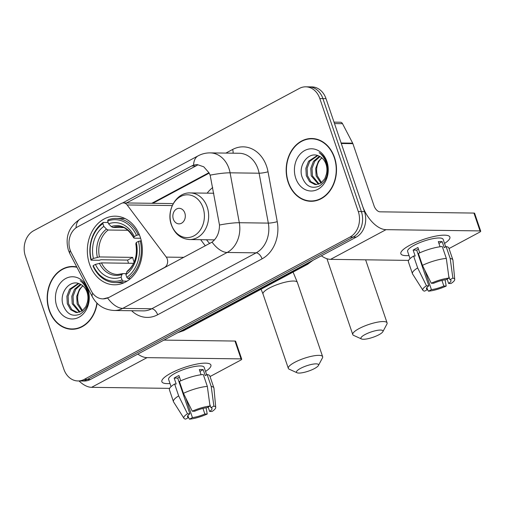 <?xml version="1.0" encoding="UTF-8"?>
<svg xmlns="http://www.w3.org/2000/svg" width="506" height="506" viewBox="0 0 506 506"><rect width="100%" height="100%" fill="white"/><g stroke="black" fill="none" stroke-linecap="round" stroke-linejoin="round"><path stroke-width="0.76" d="M108.537 297.452A17.476 14.016 -89.2 0 1 102.838 298.875A17.476 14.016 -89.2 0 1 91.308 290.994L71.238 252.532A17.476 14.016 -89.2 0 1 70.094 249.85A17.476 14.016 -89.2 0 1 77.538 226.884L121.301 203.45A6.477 5.193 90.8 0 1 123.407 202.919A6.477 5.193 90.8 0 1 127.126 204.955L166.265 257.105A6.477 5.193 90.8 0 1 167.246 258.983A6.477 5.193 90.8 0 1 164.494 267.491L108.916 297.458L103.06 298.882M89.511 264.056A34.313 27.507 -89.2 0 0 114.388 284.796A34.313 27.507 -89.2 0 0 140.181 236.922A34.313 27.507 -89.2 0 0 115.298 216.182A34.313 27.507 -89.2 0 0 89.511 264.056M209.712 243.487A34.313 27.507 90.8 0 1 206.556 239.762M207.175 193.153A34.313 27.507 90.8 0 1 212.735 187.536M173.039 203.924A6.477 5.193 -89.2 0 0 171.382 203.557L123.407 202.919M205.303 245.84L200.68 239.686M76.754 266.934A31.397 25.173 -89.2 0 0 72.763 266.479A31.397 25.173 -89.2 0 0 49.164 310.292A31.397 25.173 -89.2 0 0 71.928 329.267A31.397 25.173 -89.2 0 0 97.12 303.29M71.384 328.932A31.397 25.173 -89.2 0 0 73.478 329.229M288.154 182.312A31.397 25.173 -89.2 0 0 310.918 201.293A31.397 25.173 -89.2 0 0 334.517 157.48A31.397 25.173 -89.2 0 0 311.753 138.505A31.397 25.173 -89.2 0 0 288.154 182.312M310.368 200.952A31.397 25.173 -89.2 0 0 312.468 201.249M122.515 203.007L191.673 165.974L193.577 165.127L197.112 164.545L203.754 166.803L209.022 172.812L210.142 175.152L219.484 225.025C219.465 232.494 216.992 238.193 212.058 242.121L108.916 297.458M77.937 380.948L84.122 381.031A19.424 15.572 -89.2 0 0 90.454 379.449L356.211 237.137A19.424 15.572 -89.2 0 0 364.478 211.622L326.016 98.645L322.923 98.607A19.424 15.572 -89.2 0 0 308.837 86.868A19.424 15.572 -89.2 0 1 322.923 98.607L361.379 211.578L322.923 98.607L319.824 98.562A19.424 15.572 -89.2 0 0 305.744 86.823A19.424 15.572 -89.2 0 0 299.413 88.405L33.662 230.717A19.424 15.572 -89.2 0 0 25.395 256.232L63.851 369.209A19.424 15.572 -89.2 0 0 77.937 380.948A19.424 15.572 -89.2 0 0 84.268 379.367L350.019 237.055A19.424 15.572 -89.2 0 0 358.286 211.54L319.824 98.562M356.211 237.137L353.112 237.093A19.424 15.572 -89.2 0 0 361.379 211.578A19.424 15.572 -89.2 0 1 353.112 237.093L87.361 379.405L353.112 237.093L350.019 237.055M81.03 380.986A19.424 15.572 -89.2 0 0 87.361 379.405A19.424 15.572 -89.2 0 1 81.03 380.986M125.507 203.507L197.372 165.177M313.296 138.581A31.397 25.173 -89.2 0 0 311.19 138.827M74.306 266.561A31.397 25.173 -89.2 0 0 72.206 266.807M326.016 98.645A19.424 15.572 -89.2 0 0 311.936 86.906L305.744 86.823M76.406 266.858A31.075 24.914 -89.2 0 0 75.856 266.845L72.756 266.801A31.075 24.914 -89.2 0 0 49.405 310.159A31.075 24.914 -89.2 0 0 71.934 328.944A31.075 24.914 -89.2 0 0 96.886 303.056M76.95 267.301A31.075 24.914 -89.2 0 0 72.756 266.801M81.953 311.07L77.146 303.866L76.716 296.377L79.404 289.35L82.788 285.763M82.573 310.627L78.373 303.885L77.76 300.286A14.63 11.733 -89.2 0 1 82.952 285.903M79.486 312.227L72.231 303.802L71.801 296.314L74.49 289.28L80.448 284.252M80.1 312.025L73.459 303.815L73.028 296.326L75.717 289.299L81.036 284.555M87.43 302.126A14.63 11.733 -89.2 0 0 87.019 292.139A14.63 11.733 -89.2 0 0 79.834 283.986C69.872 278.888 59.145 292.835 62.889 304.441C66.444 313.992 72.219 317.211 80.22 314.099C87.481 309.242 90.062 301.665 87.962 291.367L87.646 290.349C86.102 285.96 83.604 282.721 80.15 280.628C83.591 283.29 85.982 286.832 87.323 291.26C88.398 295.061 88.436 298.685 87.43 302.126L85.843 306.674L82.023 311.026L77.032 312.569L75.862 312.468L70.644 309.672L67.317 303.739L66.887 296.25L69.575 289.217L78.341 283.436M77.646 312.556L71.871 309.691L68.544 303.752L68.114 296.263L70.802 289.236L78.803 283.575M56.767 306.219A21.107 16.919 -89.2 0 0 78.942 317.262A21.107 16.919 -89.2 0 0 87.93 289.533A21.107 16.919 -89.2 0 0 65.748 278.49A21.107 16.919 -89.2 0 0 56.767 306.219M71.934 328.944L75.027 328.989A31.075 24.914 -89.2 0 0 75.584 328.989M170.01 383.516A25.895 6.268 -18.8 0 1 163.413 378.336A25.895 6.268 -18.8 0 1 170.92 373.169A25.895 6.268 -18.8 0 1 207.624 363.289A25.895 6.268 -18.8 0 1 205.556 371.417A25.895 6.268 -18.8 0 0 210.907 365.035A25.895 6.268 -18.8 0 0 196.062 364.231A25.895 6.268 -18.8 0 0 170.92 373.169A25.895 6.268 -18.8 0 0 161.876 381.72A25.895 6.268 -18.8 0 0 170.01 383.516M79.025 380.961A25.895 14.149 61.8 0 0 91.592 387.33L169.611 388.368M137.828 354.08A25.895 14.149 61.8 0 0 147.037 357.641L241.039 358.887L234.967 341.05L163.919 340.108M234.967 341.05A3.238 0.784 -18.8 0 1 235.638 341.284L241.71 359.127A3.238 0.784 161.2 0 1 240.584 360.196L210.041 376.553M241.71 359.127A3.238 0.784 161.2 0 0 241.039 358.887M202.95 408.412L204.854 413.997A12.947 3.137 -18.8 0 1 192.432 417.602L185.772 398.039M179.054 382.036A12.947 3.137 161.2 0 0 179.592 381.998M187.878 415.54L188.561 417.551A12.947 3.137 -18.8 0 1 187.492 416.792A12.947 3.137 -18.8 0 1 189.87 413.8L177.726 378.127A12.947 3.137 161.2 0 1 179.472 377.059M171.06 386.603L168.618 379.424A18.773 4.548 -18.8 0 1 175.171 373.226A18.773 4.548 -18.8 0 1 193.4 366.742A18.773 4.548 -18.8 0 1 204.165 367.324L206.707 374.807M188.561 417.551L185.62 419.126A16.831 4.073 -18.8 0 1 183.918 418.26L173.583 401.941A21.366 5.174 -18.8 0 1 173.457 401.669L169.409 389.772A21.366 5.174 -18.8 0 1 174.621 384.003L176.189 384.022L174.165 378.077A18.773 4.548 -18.8 0 1 176.385 376.793A18.773 4.548 -18.8 0 1 178.947 375.515L180.75 380.822M209.762 404.231L210.939 407.691L213.88 406.116L211.204 386.457L207.156 374.567L205.221 375.604L203.191 369.658A18.773 4.548 -18.8 0 0 199.326 369.608L201.078 374.75M179.402 381.442A21.366 5.174 -18.8 0 1 203.285 374.516L207.333 386.407L210.009 406.065L207.074 407.64A12.947 3.137 -18.8 0 0 194.652 411.239L192.267 411.207L183.45 393.333L179.402 381.442M207.156 374.567A21.366 5.174 -18.8 0 1 209.851 376.009L213.899 387.9A21.366 5.174 -18.8 0 1 213.962 388.197L215.733 407.431A16.831 4.073 -18.8 0 1 212.014 411.473L209.629 411.441L208.143 407.064M174.621 384.003L178.669 395.894L187.492 413.769L189.87 413.8M173.457 401.669A21.366 5.174 -18.8 0 1 178.669 395.894M183.45 393.333A21.366 5.174 -18.8 0 1 207.333 386.407M211.204 386.457A21.366 5.174 -18.8 0 1 213.899 387.9M183.918 418.26A16.831 4.073 -18.8 0 1 187.492 413.769M192.267 411.207A16.831 4.073 -18.8 0 1 210.009 406.065M213.88 406.116A16.831 4.073 -18.8 0 1 215.733 407.431M210.939 407.691A12.947 3.137 -18.8 0 1 212.008 408.45A12.947 3.137 -18.8 0 1 209.629 411.441M204.854 413.997L207.232 414.028L206.069 407.779M207.232 414.028A16.831 4.073 -18.8 0 1 189.491 419.177L192.432 417.602M188.536 417.564L189.491 419.177M179.213 382.498L179.674 382.251M174.165 378.077L177.726 378.127M199.94 371.404L203.191 369.658M315.39 138.884A31.075 24.914 -89.2 0 0 314.84 138.865L311.747 138.827A31.075 24.914 -89.2 0 0 288.388 182.185A31.075 24.914 -89.2 0 0 310.918 200.964A31.075 24.914 -89.2 0 0 334.276 157.613A31.075 24.914 -89.2 0 0 311.747 138.827M320.943 183.09L316.13 175.886L315.7 168.397L318.388 161.37L321.778 157.783M321.563 182.647L317.357 175.905L316.743 172.306A14.63 11.733 -89.2 0 1 321.936 157.923M318.47 184.254L311.215 175.822L310.785 168.334L313.473 161.306L319.431 156.272M319.09 184.045L312.449 175.841L312.012 168.353L314.707 161.319L320.02 156.575M326.421 174.146A14.63 11.733 -89.2 0 0 326.003 164.165A14.63 11.733 -89.2 0 0 318.824 156.006C308.862 150.908 298.135 164.855 301.88 176.461C305.434 186.012 311.209 189.231 319.204 186.119C326.471 181.262 329.052 173.685 326.952 163.387L326.629 162.369C325.092 157.98 322.594 154.741 319.141 152.648C322.581 155.31 324.966 158.852 326.313 163.28C327.388 167.081 327.42 170.705 326.421 174.146L324.833 178.694L321.006 183.045L316.016 184.589L314.846 184.494L309.628 181.698L306.307 175.759L305.877 168.27L308.565 161.237L317.332 155.456M316.63 184.576L310.861 181.711L307.534 175.772L307.104 168.283L309.792 161.256L317.793 155.595M295.751 178.238A21.107 16.919 -89.2 0 0 317.932 189.282A21.107 16.919 -89.2 0 0 326.914 161.553A21.107 16.919 -89.2 0 0 304.732 150.51A21.107 16.919 -89.2 0 0 295.751 178.238M310.918 200.964L314.017 201.008A31.075 24.914 -89.2 0 0 314.568 201.008M314.473 368.564A11.651 2.821 161.2 0 0 318.419 365.496A11.651 2.821 161.2 0 0 313.106 364.124A11.651 2.821 161.2 0 0 300.545 368.374A11.651 2.821 161.2 0 0 297.054 372.77A11.651 2.821 161.2 0 0 314.473 368.564M297.054 372.77L289.223 369.216A18.127 4.39 -18.8 0 1 288.325 368.362A18.127 4.39 -18.8 0 1 294.65 362.378A18.127 4.39 -18.8 0 1 312.253 356.123A18.127 4.39 -18.8 0 1 322.645 356.679A18.127 4.39 -18.8 0 1 322.455 357.9L318.419 365.496M127.012 281.172L123.217 281.121L122.035 279.919A30.815 24.705 -89.2 0 1 93.23 265.58L95.444 264.398A27.836 22.321 -89.2 0 0 121.098 277.168L121.927 274.473L122.996 273.613L126.171 273.651M133.584 263.316L101.459 262.886L95.444 264.398M128.543 263.246A30.752 24.655 90.8 0 1 128.505 263.133A30.752 24.655 90.8 0 1 127.62 260.09L100.928 259.736L99.296 260.267L91.023 260.16L91.206 259.635A30.815 24.705 -89.2 0 1 102.876 223.627L103.812 226.378A27.836 22.321 -89.2 0 0 93.42 258.452L99.435 256.94L132.673 257.383A23.953 19.203 -89.2 0 0 133.527 260.445A23.953 19.203 -89.2 0 0 134.147 262.095M124.988 218.522A32.112 25.743 -89.2 0 0 124.324 218.503L116.045 218.396A32.112 25.743 -89.2 0 0 108.018 219.882L107.651 221.065A30.815 24.705 -89.2 0 1 136.462 235.404L138.195 234.898A32.112 25.743 -89.2 0 0 116.045 218.396M93.23 265.58L93.047 266.105A32.112 25.743 -89.2 0 0 115.191 282.607L123.47 282.715A32.112 25.743 -89.2 0 0 124.134 282.715M138.195 234.898L139.428 234.91M141.294 240.856L138.486 241.349A30.815 24.705 -89.2 0 1 126.816 277.358L127.999 278.566A32.112 25.743 -89.2 0 0 140.219 240.843M127.999 278.566L130.491 278.597M115.191 282.607A32.112 25.743 -89.2 0 0 123.217 281.121M136.462 235.404L134.248 236.587A27.836 22.321 -89.2 0 0 108.588 223.816L107.651 221.065M126.816 277.358L125.88 274.606A27.836 22.321 -89.2 0 0 136.272 242.532L138.486 241.349M121.098 277.168L122.035 279.919M108.588 223.816L111.269 226.555L112.939 227.453L123.407 227.592M140.605 238.256L134.476 238.174L133.818 237.782L134.248 236.587M136.272 242.532L135.829 243.867C137.689 255.739 134.798 264.866 127.145 271.248L125.88 274.606M112.939 227.453A23.953 19.203 -89.2 0 1 118.284 226.58C123.565 225.967 128.745 229.762 133.818 237.959L133.818 237.782A24.902 19.962 -89.2 0 0 111.269 226.555M101.459 262.886A23.953 19.203 -89.2 0 0 117.651 274.48L122.996 273.613M102.876 223.627L103.243 222.438A32.112 25.743 -89.2 0 0 91.023 260.16M103.243 222.438L108.145 222.507M93.42 258.452L91.206 259.635M127.948 230.274L108.157 230.015L106.488 229.117L103.812 226.378M132.673 257.383L127.62 260.09M378.912 334.757A11.651 2.821 161.2 0 0 382.859 331.696A11.651 2.821 161.2 0 0 377.546 330.317A11.651 2.821 161.2 0 0 364.99 334.574A11.651 2.821 161.2 0 0 361.499 338.963A11.651 2.821 161.2 0 0 378.912 334.757M361.499 338.963L353.662 335.408A18.127 4.39 -18.8 0 1 352.771 334.561A18.127 4.39 -18.8 0 1 359.096 328.571A18.127 4.39 -18.8 0 1 376.698 322.316A18.127 4.39 -18.8 0 1 387.084 322.879A18.127 4.39 -18.8 0 1 386.894 324.099L382.859 331.696M184.823 213.02A7.767 6.23 -89.2 0 0 176.657 208.953A7.767 6.23 -89.2 0 0 173.349 219.161A7.767 6.23 -89.2 0 0 181.515 223.228A7.767 6.23 -89.2 0 0 184.823 213.02M409 255.536A25.895 6.268 -18.8 0 1 402.403 250.356A25.895 6.268 -18.8 0 1 409.904 245.195A25.895 6.268 -18.8 0 1 446.608 235.309A25.895 6.268 -18.8 0 1 444.54 243.437A25.895 6.268 -18.8 0 0 449.891 237.055A25.895 6.268 -18.8 0 0 435.046 236.251A25.895 6.268 -18.8 0 0 409.904 245.195A25.895 6.268 -18.8 0 0 400.866 253.74A25.895 6.268 -18.8 0 0 409 255.536M341.284 143.502L362.448 205.676A25.895 14.149 61.8 0 0 386.021 229.661L480.023 230.907L473.951 213.07L379.949 211.824A6.477 3.536 -118.2 0 1 374.054 205.828L352.891 143.653L341.284 143.502A3.238 2.593 -89.2 0 0 341.076 143.002M321.367 255.796A25.895 14.149 61.8 0 0 330.576 259.357L408.601 260.388M473.951 213.07A3.238 0.784 -18.8 0 1 474.628 213.311L480.7 231.147A3.238 0.784 161.2 0 1 479.568 232.216L449.024 248.572M480.7 231.147A3.238 0.784 161.2 0 0 480.023 230.907M334.017 122.142L340.386 122.224A3.238 2.593 90.8 0 1 342.518 123.685L352.682 143.16A3.238 2.593 90.8 0 1 352.891 143.653M441.94 280.438L443.838 286.023A12.947 3.137 -18.8 0 1 431.416 289.622L424.755 270.059M418.045 254.056A12.947 3.137 161.2 0 0 418.576 254.018M426.862 287.56L427.545 289.571A12.947 3.137 -18.8 0 1 426.482 288.812A12.947 3.137 -18.8 0 1 428.854 285.82L416.71 250.147A12.947 3.137 161.2 0 1 418.456 249.078M410.05 258.623L407.608 251.45A18.773 4.548 -18.8 0 1 414.161 245.252A18.773 4.548 -18.8 0 1 432.39 238.769A18.773 4.548 -18.8 0 1 443.148 239.351L445.697 246.827M427.545 289.571L424.61 291.146A16.831 4.073 -18.8 0 1 422.908 290.28L412.573 273.961A21.366 5.174 -18.8 0 1 412.441 273.689L408.393 261.798A21.366 5.174 -18.8 0 1 413.611 256.023L415.179 256.042L413.155 250.097A18.773 4.548 -18.8 0 1 415.375 248.819A18.773 4.548 -18.8 0 1 417.931 247.542L419.74 252.842M448.752 276.251L449.929 279.71L452.87 278.136L450.188 258.477L446.14 246.586L444.205 247.624L442.181 241.678A18.773 4.548 -18.8 0 0 438.31 241.628L440.062 246.77M418.386 253.462A21.366 5.174 -18.8 0 1 442.276 246.536L446.324 258.427L448.999 278.085L446.058 279.66A12.947 3.137 -18.8 0 0 433.636 283.265L431.257 283.233L422.434 265.359L418.386 253.462M446.14 246.586A21.366 5.174 -18.8 0 1 448.841 248.029L452.889 259.92A21.366 5.174 -18.8 0 1 452.952 260.217L454.723 279.451A16.831 4.073 -18.8 0 1 450.998 283.493L448.62 283.461L447.127 279.084M413.611 256.023L417.659 267.914L426.476 285.789L428.854 285.82M412.441 273.689A21.366 5.174 -18.8 0 1 417.659 267.914M422.434 265.359A21.366 5.174 -18.8 0 1 446.324 258.427M450.188 258.477A21.366 5.174 -18.8 0 1 452.889 259.92M422.908 290.28A16.831 4.073 -18.8 0 1 426.476 285.789M431.257 283.233A16.831 4.073 -18.8 0 1 448.999 278.085M452.87 278.136A16.831 4.073 -18.8 0 1 454.723 279.451M449.929 279.71A12.947 3.137 -18.8 0 1 450.991 280.469A12.947 3.137 -18.8 0 1 448.62 283.461M443.838 286.023L446.216 286.054L445.052 279.799M446.216 286.054A16.831 4.073 -18.8 0 1 428.474 291.197L431.416 289.622M427.526 289.584L428.474 291.197M418.203 254.518L418.664 254.271M413.155 250.097L416.71 250.147M438.923 243.424L442.181 241.678M164.874 267.497L164.494 267.491M172.242 205.556L127.126 204.955M183.842 257.339L166.265 257.105M225.878 153.09L232.615 149.485A6.477 3.536 -118.2 0 1 233.032 153.185M232.615 149.485A32.371 25.951 90.8 0 1 266.637 166.417A32.371 25.951 90.8 0 1 268.028 171.774L277.244 221.672A32.371 25.951 90.8 0 1 262.07 258.844L157.638 314.77A32.371 25.951 90.8 0 1 131.604 310.722M210.142 175.152A22.656 3.251 -10.5 0 1 230.091 172.824L259.104 173.21A25.895 20.759 -89.2 0 0 257.984 168.922A25.895 20.759 -89.2 0 0 239.211 153.267L210.199 152.888A25.895 20.759 90.8 0 1 228.971 168.542A25.895 20.759 90.8 0 1 230.091 172.824L239.306 222.722A25.895 20.759 90.8 0 1 227.169 252.462L122.73 308.388A22.656 12.378 -118.2 0 1 107.626 298.047M193.577 165.127A22.656 12.378 -118.2 0 1 198.143 155.829L80.562 218.794C68.816 226.517 64.774 237.023 68.436 250.325L70.005 253.999A22.656 7.552 -27.6 0 1 70.302 250.419M212.058 242.121A22.656 12.378 61.8 0 0 227.169 252.462L256.181 252.842A25.895 20.759 -89.2 0 0 268.319 223.108L259.104 173.21A6.477 0.93 169.5 0 0 268.028 171.774M219.484 225.025A22.656 3.251 -10.5 0 1 239.306 222.722L268.319 223.108A6.477 0.93 169.5 0 0 277.244 221.672M70.005 253.999L92.37 296.858A22.656 7.552 -27.6 0 1 92.687 293.221M157.638 314.77A6.477 3.536 -118.2 0 0 151.743 308.768L122.73 308.388A25.895 20.759 90.8 0 1 114.293 310.494L143.306 310.88A25.895 20.759 -89.2 0 0 151.743 308.768L256.181 252.842A6.477 3.536 -118.2 0 1 262.07 258.844M80.562 218.794A22.656 12.378 61.8 0 0 76.008 227.845M84.268 379.367L90.454 379.449M358.286 211.54L364.478 211.622M208.953 172.685L151.787 203.298M191.673 165.974L195.499 166.025M178.074 332.531A25.895 20.759 -89.2 0 0 181.837 331.019L180.908 331.006M313.012 260.267L307.572 264.315L183.899 330.544A12.947 7.071 -118.2 0 1 181.837 331.019L305.51 264.796L304.58 264.783M307.572 264.315A12.947 7.071 -118.2 0 1 305.51 264.796A25.895 20.759 -89.2 0 0 308.983 262.424M147.037 357.641L91.592 387.33M293.075 272.076L297.345 282.354A18.127 4.39 161.2 0 0 286.953 281.798A18.127 4.39 161.2 0 0 269.35 288.053A18.127 4.39 161.2 0 0 263.025 294.043L261.083 289.211M126.709 271.912A24.902 19.962 -89.2 0 0 135.842 243.728M99.385 263.246A24.902 19.962 -89.2 0 0 121.927 274.473M106.488 229.117A24.902 19.962 -89.2 0 0 97.361 257.301M108.157 230.015A23.953 19.203 -89.2 0 0 99.435 256.94M327.281 258.819A18.127 4.39 161.2 0 0 327.262 259.641L326.939 258.711M203.045 207.732A21.41 17.166 -89.2 0 0 180.541 196.537A21.41 17.166 -89.2 0 0 171.426 224.664A21.41 17.166 -89.2 0 0 193.931 235.859A21.41 17.166 -89.2 0 0 203.045 207.732M207.182 207.017A23.308 18.684 -89.2 0 0 190.281 192.931C176.36 192.135 165.886 210.477 171.414 224.974C174.905 234.088 180.984 238.94 189.661 239.54A23.308 18.684 -89.2 0 0 207.182 207.017M386.021 229.661L330.576 259.357M341.114 143.002L352.682 143.16M342.518 123.685L334.504 123.578M210.199 152.888C205.923 152.85 201.907 153.83 198.143 155.829M92.37 296.858C97.101 305.377 104.407 309.925 114.293 310.494M209.193 173.122L152.818 203.311M183.899 330.544L177.638 332.758M297.345 282.354L322.645 356.679M263.025 294.043L288.325 368.362M365.617 259.818L387.084 322.879M213.791 193.241L190.281 192.931M214.525 239.869L189.661 239.54M327.262 259.641L352.771 334.561"/></g></svg>
